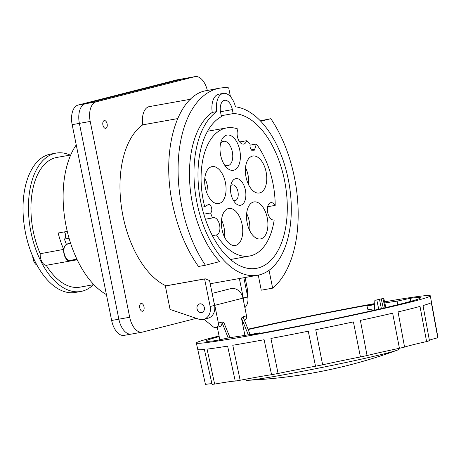 <?xml version="1.0" encoding="UTF-8"?>
<svg xmlns="http://www.w3.org/2000/svg" width="461" height="461" viewBox="0 0 461 461"><rect width="100%" height="100%" fill="white"/><g stroke="black" fill="none" stroke-linecap="round" stroke-linejoin="round"><path stroke-width="0.69" d="M221.263 115.728L233.168 113.596L232.367 109.614A10.983 6.045 79.9 0 0 224.565 100.302A10.983 6.045 79.9 0 0 220.629 112.605L221.436 116.593A78.405 43.161 79.9 0 0 201.566 205.681A78.405 43.161 79.9 0 0 256.431 268.337A78.405 43.161 79.9 0 0 258.125 267.968A78.405 43.161 79.9 0 0 285.52 185.887A78.405 43.161 79.9 0 0 233.168 113.596M235.473 106.843A85.435 47.028 -100.1 0 1 289.79 188.197A85.435 47.028 -100.1 0 1 259.514 274.854A85.435 47.028 -100.1 0 1 257.67 275.257A85.435 47.028 -100.1 0 1 198.541 209.703A85.435 47.028 -100.1 0 1 216.762 111.614A17.57 9.669 -100.1 0 1 223.32 93.381A17.57 9.669 -100.1 0 1 235.473 106.843M190.583 99.236L149.318 106.612A17.57 9.669 79.9 0 0 142.76 124.839L177.635 118.61M142.76 124.839A85.435 47.028 79.9 0 0 121.514 207.519A85.435 47.028 79.9 0 0 165.989 285.82L165.349 285.987L170.074 309.435L198.743 319.156A11.531 9.618 75.7 0 0 203.531 319.375A11.531 9.618 75.7 0 0 210.158 306.513L214.561 305.389L209.536 280.472A85.435 47.028 79.9 0 1 205.249 278.801L165.989 285.82M216.762 111.614L212.25 112.421A85.435 47.028 79.9 0 0 189.632 181.081A85.435 47.028 79.9 0 0 219.764 261.577L205.422 265.231A105.419 58.034 -100.1 0 1 181.79 206.326A105.419 58.034 -100.1 0 1 219.58 88.184A105.419 58.034 -100.1 0 1 228.679 87.861L230.454 96.649M219.58 88.184L213.259 89.313A105.419 58.034 79.9 0 0 210.982 89.809L205.278 90.829C176.35 96.701 160.174 152.591 173.371 207.83C178.568 230.535 186.935 250.081 198.472 266.475L205.422 265.231M223.32 93.381L218.808 94.188A17.57 9.669 79.9 0 0 212.25 112.421M196.351 318.349L142.553 332.07A17.57 9.669 -100.1 0 1 142.172 332.151A17.57 9.669 -100.1 0 1 129.697 317.249L90.212 121.445A17.57 9.669 -100.1 0 1 96.13 101.835L194.721 76.693A17.57 9.669 -100.1 0 1 195.101 76.612A17.57 9.669 -100.1 0 1 207.346 90.46M247.551 296.118A17.57 9.669 -100.1 0 0 247.061 287.318L245.079 277.505M102.901 124.994A3.953 2.178 79.9 0 0 105.707 128.348A3.953 2.178 79.9 0 0 107.125 123.917A3.953 2.178 79.9 0 0 104.313 120.563A3.953 2.178 79.9 0 0 102.901 124.994M139.775 307.89A3.953 2.178 79.9 0 0 142.587 311.244A3.953 2.178 79.9 0 0 143.999 306.813A3.953 2.178 79.9 0 0 141.193 303.459A3.953 2.178 79.9 0 0 139.775 307.89M195.101 76.612L184.267 78.549A17.57 9.669 79.9 0 0 183.887 78.629L85.302 103.771A17.57 9.669 79.9 0 0 79.384 123.375A17.57 9.669 -100.1 0 1 85.302 103.771L183.887 78.629A17.57 9.669 -100.1 0 1 184.267 78.549L177.047 79.834A17.57 9.669 79.9 0 0 176.667 79.92L78.082 105.062A17.57 9.669 79.9 0 0 72.164 124.666L111.643 320.476L118.863 319.185L79.384 123.375L118.863 319.185A17.57 9.669 79.9 0 0 131.345 334.087A17.57 9.669 -100.1 0 1 118.863 319.185L129.697 317.249M76.244 144.915A85.435 47.028 79.9 0 0 66.125 226.184A85.435 47.028 79.9 0 0 106.428 294.596M70.7 243.541L67.139 244.18A8.235 4.535 79.9 0 0 63.918 249.741A8.235 4.535 79.9 0 0 64.183 253.412A8.235 4.535 79.9 0 0 69.432 260.43A8.235 4.535 79.9 0 0 70.032 260.396L76.912 259.168M239.374 278.525L243.316 298.054A11.531 9.618 75.7 0 1 243.575 301.194M244.877 307.637A11.531 9.618 -104.3 0 0 247.713 296.93L243.84 277.724M203.531 319.375L207.934 318.257A11.531 9.618 -104.3 0 0 214.561 305.389M165.349 285.987L204.603 278.968L210.158 306.513M197.026 308.858A4.449 3.711 -104.3 0 0 201.78 312.512A4.449 3.711 -104.3 0 0 204.338 307.55A4.449 3.711 -104.3 0 0 199.584 303.897A4.449 3.711 -104.3 0 0 197.026 308.858M205.249 278.801L204.603 278.968M258.298 275.136L261.237 290.194L272.641 288.154L269.045 270.319M260.321 120.822L270.832 118.69A105.419 58.034 -100.1 0 1 294.464 177.594A105.419 58.034 -100.1 0 1 272.641 288.154M260.742 121.26L270.832 118.69M375.536 300.203L383.765 298.313L375.536 300.203M374.758 310.103L374.125 300.56M385.863 307.556L383.765 298.313M385.125 307.729L382.93 298.659M381.282 299.085L383.293 308.15M245.834 379.173L246.018 380.106A77.967 2.61 -11.4 0 0 247.909 380.296A77.967 2.61 -11.4 0 0 280.784 375.317A77.967 2.61 -11.4 0 0 397.209 350.193A77.967 2.61 -11.4 0 0 398.874 349.282L398.707 348.453M250.121 334.507L243.01 316.742L246.531 315.854L242.959 298.146A11.531 9.618 -104.3 0 0 230.638 288.667L212.141 293.38M221.885 322.135L218.364 323.04A4.04 3.371 75.7 0 1 216.042 327.552L219.563 326.653A4.04 3.371 -104.3 0 0 221.885 322.141L228.201 337.959M219.834 339.786L217.298 327.229M216.042 327.552A4.04 3.371 75.7 0 1 213.259 326.855L203.969 319.266M214.048 302.854A11.531 9.618 75.7 0 1 214.791 305.326L218.364 323.04M244.318 320.337A4.04 3.371 -104.3 0 0 246.531 315.854M244.912 335.372L241.408 317.975L243.166 317.531M222.041 322.919L223.804 322.47L230.004 337.608M241.408 317.975L248.3 334.813M381.374 308.593L379.478 299.408M378.723 309.204L376.833 300.076M219.188 336.588A109.338 3.665 -11.4 0 0 206.136 341.031A109.338 3.665 -11.4 0 0 207.75 341.324A109.338 3.665 -11.4 0 0 216.399 340.529L229.549 337.671A94.551 3.169 -11.4 0 0 259.624 332.865L251.303 334.951A109.338 3.665 -11.4 0 0 362.813 312.76A109.338 3.665 -11.4 0 0 420.501 297.806A109.338 3.665 -11.4 0 0 418.888 297.506A109.338 3.665 -11.4 0 0 410.232 298.302L410.797 301.338M374.355 304.047A109.338 3.665 -11.4 0 0 248.104 329.58M214.647 384.082L207.075 349.127A119.22 3.993 -11.4 0 0 227.607 346.113L235.248 381.063A54.905 1.838 168.6 0 0 214.647 384.082A118.598 3.976 -11.4 0 1 212.077 384.37L204.373 349.426A119.22 3.993 -11.4 0 1 199.509 349.761A119.22 3.993 -11.4 0 1 197.752 349.444L205.433 384.388A54.905 1.838 168.6 0 1 211.922 383.661M235.248 381.063A118.598 3.976 -11.4 0 0 240.152 380.256A54.905 1.838 168.6 0 1 271.575 374.695A118.598 3.976 -11.4 0 0 278.075 373.485A54.905 1.838 168.6 0 1 315.537 366.23A118.598 3.976 -11.4 0 0 322.637 364.807A54.905 1.838 168.6 0 1 340.927 360.888A54.905 1.838 168.6 0 1 360.433 356.964A118.598 3.976 -11.4 0 0 367.054 355.54A54.905 1.838 168.6 0 1 399.433 348.297A118.598 3.976 -11.4 0 0 404.568 347.093A54.905 1.838 168.6 0 1 426.598 341.561A118.598 3.976 -11.4 0 0 429.462 340.76L423.019 305.562A119.22 3.993 -11.4 0 0 431.317 302.589L437.789 337.775A118.598 3.976 -11.4 0 0 437.95 337.504A118.598 3.976 -11.4 0 0 437.95 337.498L430.303 295.829A119.336 3.999 168.6 0 1 323.841 321.357A119.336 3.999 168.6 0 1 198.097 343.324A119.336 3.999 168.6 0 1 196.334 343.007A119.336 3.999 168.6 0 1 219.067 335.983M428.891 340.61A54.905 1.838 168.6 0 1 437.789 337.775M247.943 329.2A119.336 3.999 168.6 0 1 374.332 303.649M384.566 301.828A119.336 3.999 168.6 0 1 428.54 295.501A119.336 3.999 168.6 0 1 430.303 295.829M240.152 380.256L232.77 345.26A119.22 3.993 -11.4 0 0 264.09 339.722L271.575 374.695M278.075 373.485L270.93 338.449A119.22 3.993 -11.4 0 0 308.265 331.217L315.537 366.23M322.637 364.807L315.739 329.719A119.22 3.993 -11.4 0 0 353.408 321.899L360.433 356.964M367.054 355.54L360.375 320.407A119.22 3.993 -11.4 0 0 392.645 313.186L399.433 348.297M404.568 347.093L398.05 311.918A119.22 3.993 -11.4 0 0 420.006 306.409L426.598 341.561M410.232 298.302L397.088 301.16A94.551 3.169 -11.4 0 0 384.82 302.958M374.401 304.681A94.551 3.169 -11.4 0 0 367.014 305.966L374.361 304.122M259.739 333.441L259.624 332.865M397.088 301.16L397.803 304.698M367.014 305.966L367.665 309.193L374.274 310.213M204.177 307.095A4.391 3.665 75.7 0 1 204.292 307.556A4.391 3.665 75.7 0 1 201.768 312.46A4.391 3.665 75.7 0 1 197.072 308.847A4.391 3.665 75.7 0 1 199.596 303.949A4.391 3.665 75.7 0 1 204.177 307.095M111.643 320.476A17.57 9.669 79.9 0 0 124.124 335.377L131.345 334.087A17.57 9.669 -100.1 0 0 131.725 334M56.098 153.098L50.681 154.066A70.279 38.689 79.9 0 0 25.528 233.018A70.279 38.689 79.9 0 0 75.414 292.435L80.825 291.467A70.279 38.689 -100.1 0 1 30.945 232.05A70.279 38.689 -100.1 0 1 56.098 153.098A70.279 38.689 -100.1 0 1 70.228 155.103M93.393 284.696A70.279 38.689 -100.1 0 1 80.825 291.467M70.683 155.023L56.962 157.408A65.888 36.269 79.9 0 0 33.29 231.439A65.888 36.269 79.9 0 0 40.222 253.723A8.788 4.835 79.9 0 0 40.499 257.837A8.788 4.835 79.9 0 0 46.227 265.305A65.888 36.269 79.9 0 0 80.151 287.128L93.848 284.61M267.651 206.747L275.194 205.364A8.788 4.835 79.9 0 0 270.826 202.673A8.788 4.835 79.9 0 0 270.624 202.719A8.788 4.835 79.9 0 0 267.645 212.354A8.788 4.835 79.9 0 0 273.915 219.966A8.788 4.835 79.9 0 0 274.116 219.926A8.788 4.835 -100.1 0 0 274.191 219.903A65.064 35.814 -100.1 0 1 249.666 255.993A65.064 35.814 -100.1 0 1 216.468 234.926A8.788 4.835 79.9 0 0 216.658 234.88A8.788 4.835 79.9 0 0 219.638 225.239A8.788 4.835 79.9 0 0 213.368 217.627A8.788 4.835 79.9 0 0 213.357 217.632A8.788 4.835 79.9 0 0 213.166 217.673A8.788 4.835 79.9 0 0 212.492 217.944A58.201 32.04 -100.1 0 1 210.619 212.953A4.391 2.42 79.9 0 0 211.582 207.917A4.391 2.42 79.9 0 0 208.533 204.528A4.391 2.42 79.9 0 0 208.435 204.546A4.391 2.42 79.9 0 0 208.165 204.649L204.696 206.684A65.064 35.814 -100.1 0 1 203.393 201.002A65.064 35.814 -100.1 0 1 226.772 127.893A65.064 35.814 -100.1 0 1 238.009 129.051A8.788 4.835 79.9 0 0 238.095 138.992A8.788 4.835 79.9 0 0 243.662 144.08A8.788 4.835 79.9 0 0 243.863 144.034A8.788 4.835 79.9 0 0 246.22 141.815A8.788 4.835 79.9 0 0 246.647 140.72A58.201 32.04 -100.1 0 1 250.19 143.993A4.391 2.42 79.9 0 0 250.64 148.701A4.391 2.42 79.9 0 0 253.262 150.856A4.391 2.42 79.9 0 0 253.366 150.833A4.391 2.42 79.9 0 0 254.749 149.203L256.379 144.028A65.064 35.814 -100.1 0 1 272.86 182.919A65.064 35.814 -100.1 0 1 275.194 205.364M250 145.146L256.379 144.028M259.808 192.911A18.786 10.338 79.9 0 0 266.176 172.305A18.786 10.338 79.9 0 0 252.766 156.025A18.786 10.338 79.9 0 0 252.334 156.123A18.786 10.338 79.9 0 0 245.967 176.73A18.786 10.338 79.9 0 0 259.376 193.009A18.786 10.338 79.9 0 0 259.808 192.911M260.955 238.821A18.786 10.338 79.9 0 0 267.322 218.214A18.786 10.338 79.9 0 0 253.913 201.935A18.786 10.338 79.9 0 0 253.475 202.033A18.786 10.338 79.9 0 0 247.108 222.646A18.786 10.338 79.9 0 0 260.523 238.919A18.786 10.338 79.9 0 0 260.955 238.821M235.802 245.373A18.786 10.338 79.9 0 0 242.169 224.761A18.786 10.338 79.9 0 0 228.754 208.487A18.786 10.338 79.9 0 0 228.322 208.579A18.786 10.338 79.9 0 0 221.954 229.192A18.786 10.338 79.9 0 0 235.364 245.465A18.786 10.338 79.9 0 0 235.802 245.373M233.773 170.218A17.898 9.854 79.9 0 0 239.766 150.205A17.898 9.854 79.9 0 0 226.645 135.159A17.898 9.854 79.9 0 0 221.447 140.588A17.898 9.854 79.9 0 0 226.178 167.084A17.898 9.854 79.9 0 0 233.773 170.218M240.873 205.174A13.507 7.434 79.9 0 0 245.396 190.07A13.507 7.434 79.9 0 0 235.496 178.718A13.507 7.434 79.9 0 0 231.572 182.81A13.507 7.434 79.9 0 0 235.145 202.805A13.507 7.434 79.9 0 0 240.873 205.174M219.108 203.508A18.786 10.338 79.9 0 0 225.475 182.896A18.786 10.338 79.9 0 0 212.066 166.623A18.786 10.338 79.9 0 0 211.634 166.715A18.786 10.338 79.9 0 0 205.266 187.327A18.786 10.338 79.9 0 0 218.675 203.601A18.786 10.338 79.9 0 0 219.108 203.508M46.227 265.305L77.2 259.779M212.388 235.652L216.468 234.926M69.772 261.11A8.788 4.835 -100.1 0 1 63.964 253.642A8.788 4.835 -100.1 0 1 63.699 249.389L40.222 253.723M63.699 249.389A65.773 36.206 -100.1 0 1 58.144 233.018L67.266 231.376M201.924 207.179L204.696 206.684M246.647 140.72L239.691 141.965M68.095 243.754A8.788 4.835 -100.1 0 1 68.677 243.904M71.985 260.044A8.788 4.835 -100.1 0 1 70.464 261.012M64.442 231.883A4.391 2.42 -100.1 0 1 64.419 239.08A58.201 32.04 79.9 0 0 66.298 244.076L70.619 243.304M212.492 217.944L205.422 219.211M210.619 212.953L203.808 214.169M69.069 238.251L64.419 239.08M245.517 167.579A18.786 10.338 -100.1 0 1 248.577 184.682M246.664 213.489A18.786 10.338 -100.1 0 1 249.718 230.592M221.511 220.035A18.786 10.338 -100.1 0 1 224.565 237.138M224.467 164.848A12.407 6.829 79.9 0 0 227.878 165.712A12.407 6.829 79.9 0 0 228.166 165.649A12.407 6.829 79.9 0 0 232.373 152.032A12.407 6.829 79.9 0 0 223.51 141.285A12.407 6.829 79.9 0 0 223.228 141.343A12.407 6.829 79.9 0 0 220.612 143.279M233.399 200.379A8.016 4.414 79.9 0 0 235.081 200.644A8.016 4.414 79.9 0 0 235.266 200.604A8.016 4.414 79.9 0 0 237.985 191.805A8.016 4.414 79.9 0 0 232.263 184.861A8.016 4.414 79.9 0 0 232.079 184.901A8.016 4.414 79.9 0 0 230.771 185.691M204.817 178.177A18.786 10.338 -100.1 0 1 207.871 195.274M33.492 259.918L33.434 260.021A7.687 4.23 79.9 0 0 35.192 263.64A7.687 4.23 79.9 0 0 37.041 265.213M32.91 256.748A7.687 4.23 79.9 0 0 32.99 257.814L33.077 257.803A7.687 4.23 79.9 0 0 33.25 258.915A7.687 4.23 79.9 0 0 33.52 260.004L33.434 260.021M32.99 257.814A11.381 0.49 169.4 0 1 32.852 257.768A11.421 11.421 0 0 1 32.8 256.495M90.212 121.445L72.164 124.666M78.082 105.062L96.13 101.835M194.721 76.693L176.667 79.92M232.367 109.614L220.473 111.741M243.316 298.054L247.713 296.93M242.959 298.146L214.791 305.326M251.297 149.819L254.749 149.203M257.67 275.257L210.193 283.74M142.172 332.151L131.345 334.087M247.909 380.296A505.135 505.135 0 0 0 397.209 350.193M205.433 384.388L196.334 343.007M202.327 312.316L201.768 312.46M200.16 303.805L199.596 303.949M249.666 255.993L230.471 259.52M226.772 127.893L207.542 131.235M33.307 260.01A11.421 11.421 0 0 0 35.192 263.64"/></g></svg>
